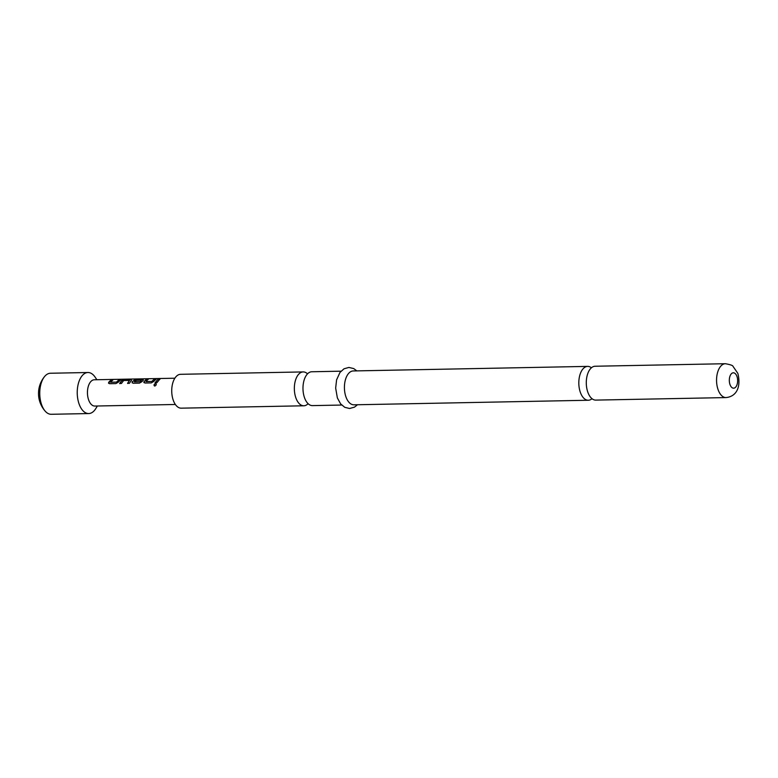 <?xml version="1.0" encoding="UTF-8"?>
<svg xmlns="http://www.w3.org/2000/svg" width="778" height="778" viewBox="0 0 778 778"><rect width="100%" height="100%" fill="white"/><g stroke="black" fill="none" stroke-linecap="round" stroke-linejoin="round"><path stroke-width="1.17" d="M154.793 385.985C153.577 385.217 153.811 384.449 155.512 383.69C156.67 384.39 156.427 385.159 154.793 385.985L154.268 385.791M154.9 386.083C153.665 385.314 153.898 384.556 155.61 383.817L156.164 384.031M726.039 397.577L595.773 400.106A16.931 9.151 -91.1 0 1 587.857 392.277A16.931 9.151 -91.1 0 1 590.327 368.898A16.931 9.151 -91.1 0 1 595.112 366.244L725.378 363.715A16.931 9.151 88.9 0 0 717.549 372.584A16.931 9.151 88.9 0 0 718.113 389.739A16.931 9.151 88.9 0 0 726.039 397.577C736.824 396.498 741.152 386.578 737.855 373.401L733.002 366.341C732.866 365.475 730.328 364.6 725.378 363.715M341.017 371.184L311.803 371.758A16.931 9.151 88.9 0 0 307.018 374.403A16.931 9.151 88.9 0 0 304.538 397.782A16.931 9.151 88.9 0 0 312.455 405.61L341.678 405.046M97.376 405.999L95.752 408.625A20.529 11.087 -91.1 0 1 94.527 410.346A20.529 11.087 -91.1 0 1 88.721 413.556A20.529 11.087 -91.1 0 1 79.123 404.064A20.529 11.087 -91.1 0 1 82.128 375.725A20.529 11.087 -91.1 0 1 87.924 372.516A20.529 11.087 -91.1 0 1 95.14 377.165L96.871 379.732M88.721 413.556L51.241 414.285A20.529 11.087 -91.1 0 1 45.27 411.241A20.529 11.087 -91.1 0 1 41.642 404.793A20.529 11.087 -91.1 0 1 44.589 376.523A20.529 11.087 -91.1 0 1 44.647 376.455A20.529 11.087 -91.1 0 1 50.444 373.246L87.924 372.516M175.371 404.482L94.799 406.048A13.138 7.099 -91.1 0 1 88.653 399.97A13.138 7.099 -91.1 0 1 88.215 386.656A13.138 7.099 -91.1 0 1 94.284 379.781L145.894 378.779L137.356 379.139L134.39 381.755L140.254 381.638L141.479 380.179L136.325 380.277L137.395 379.479L142.598 379.372L143.288 380.082L141.927 381.697L139.466 383.116L133.116 383.243L132.202 381.881L135.498 379.129L138.28 379.129L135.498 379.129M591.406 367.8A16.931 9.151 88.9 0 0 587.633 366.389A16.931 9.151 88.9 0 0 582.858 369.044A16.931 9.151 88.9 0 0 580.378 392.423A16.931 9.151 88.9 0 0 588.294 400.252A16.931 9.151 88.9 0 0 592.009 398.706M307.524 373.839A16.931 9.151 88.9 0 0 303.167 371.923L180.554 374.306A16.931 9.151 88.9 0 0 172.726 383.165A16.931 9.151 88.9 0 0 173.29 400.33A16.931 9.151 88.9 0 0 181.216 408.168L303.819 405.785A16.931 9.151 88.9 0 0 308.098 403.694M303.167 371.923A16.931 9.151 88.9 0 0 298.382 374.568A16.931 9.151 88.9 0 0 295.903 397.947A16.931 9.151 88.9 0 0 303.819 405.785M587.633 366.389L353.241 370.95A16.931 9.151 88.9 0 0 345.413 379.81A16.931 9.151 88.9 0 0 345.977 396.974A16.931 9.151 88.9 0 0 353.902 404.813L588.294 400.252M118.363 382.154L115.893 383.583L109.542 383.7L108.628 382.338L110.982 379.995L112.8 379.956L110.622 382.212L116.486 382.105L118.908 379.839L120.716 379.8L118.363 382.154M108.541 383.262L110.982 379.995M110.632 382.29L116.486 382.105M119.724 383.642L121.815 380.685L130.811 379.606L131.501 380.306L129.372 383.321L127.553 383.35L129.498 380.413L123.634 380.52L121.456 383.466L119.637 383.505L121.767 380.5L124.461 379.732L130.811 379.606L131.501 380.306M127.641 383.486L129.498 380.413M134.399 381.833L140.254 381.638M140.322 381.804L141.479 380.179M136.374 380.461L137.434 379.674L142.598 379.372L143.288 380.082M132.114 382.805L132.202 381.881L135.518 379.324M153.713 381.463L151.253 382.893L144.903 383.019L143.988 381.658L146.342 379.304L148.16 379.265L145.982 381.531L151.846 381.414L154.258 379.149L156.077 379.119L153.713 381.463M143.901 382.582L143.988 381.658L146.381 379.499L148.19 379.46M145.992 381.599L151.846 381.414M156.806 382.786L154.997 382.815L158.129 379.081L159.937 379.042L156.806 382.786M155.61 383.817L156.125 383.972M155.085 382.961L158.129 379.081M158.158 379.275L159.976 379.236M151.914 381.57L154.258 379.149M154.297 379.343L156.106 379.314M143.949 382.64L144.056 381.813M132.163 382.873L132.27 382.047M142.627 379.576L143.337 380.267M130.85 379.8L131.55 380.491M116.554 382.261L118.937 380.034L120.755 379.995M111.021 380.189L112.829 380.15M108.589 383.33L108.696 382.504M736.931 376.358A7.692 4.162 88.9 0 0 731.155 374.004A7.692 4.162 88.9 0 0 730.027 384.633A7.692 4.162 88.9 0 0 735.803 386.987A7.692 4.162 88.9 0 0 736.931 376.358M44.589 376.523A26.685 26.685 0 0 0 45.27 411.241M357.491 404.735L354.486 407.147L349.594 408.489L344.79 407.341L340.608 403.86L337.36 397.898L335.658 388.066L336.592 379.859L339.967 372.458L344.012 368.791L348.904 367.44L353.698 368.577L356.83 370.882M174.856 378.215L145.865 378.779"/></g></svg>
